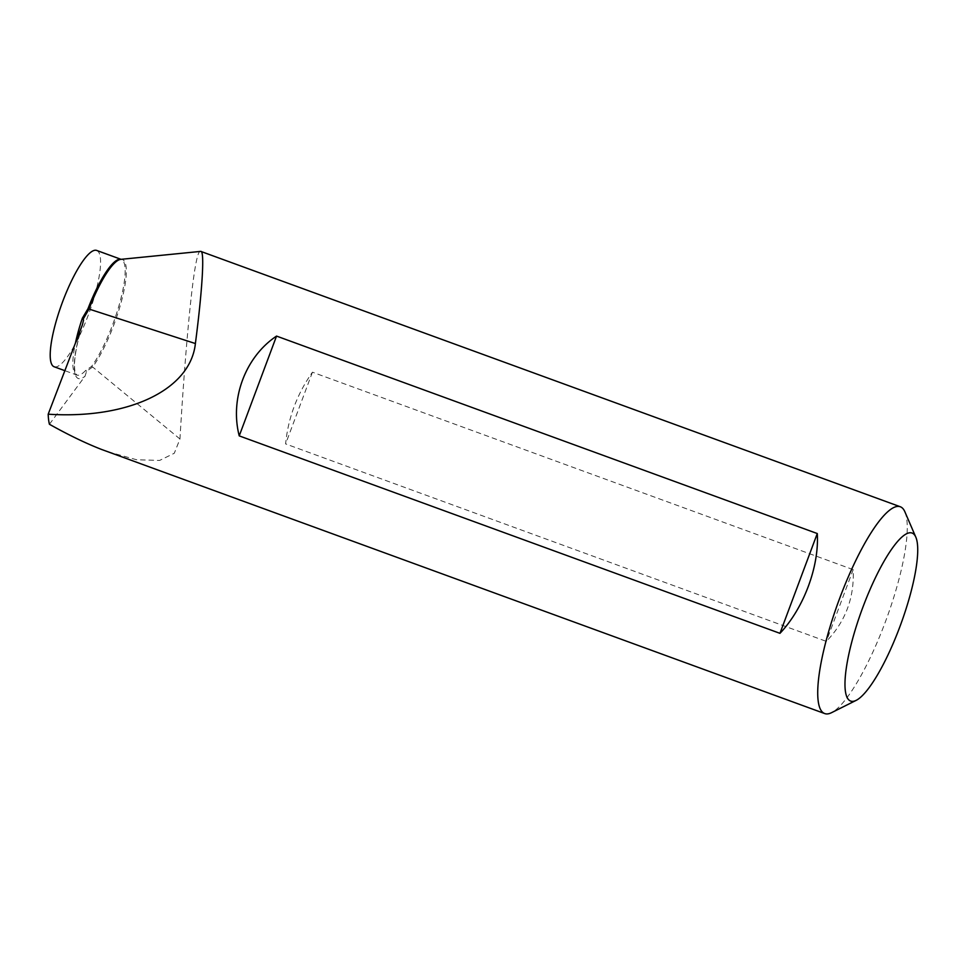 <?xml version="1.0" encoding="UTF-8"?>
<svg xmlns="http://www.w3.org/2000/svg" width="964" height="964" viewBox="0 0 964 964"><rect width="100%" height="100%" fill="white"/><g stroke="black" fill="none" stroke-linecap="round" stroke-linejoin="round"><path stroke-width="0.72" stroke-dasharray="4.82 3.62" d="M96.641 250.423A61.925 14.352 -69.9 0 1 97.075 250.616A61.925 14.352 -69.9 0 1 88.519 314.481A61.925 14.352 -69.9 0 1 54.153 366.766M49.429 424.268L85.001 376.249L86.603 371.285L92.616 366.983A62.19 14.412 110.1 0 0 121.657 300.431A62.19 14.412 110.1 0 0 120.741 259.364L121.235 259.4A61.925 14.352 -69.9 0 1 121.669 259.593A61.925 14.352 -69.9 0 1 119.403 304.178A61.925 14.352 -69.9 0 1 91.592 366.392L85.615 370.525L86.603 371.285M904.883 511.8A110.101 25.51 -69.9 0 1 886.47 618.912A110.101 25.51 -69.9 0 1 831.534 712.685M200.765 251.387C193.113 246.326 183.497 377.768 179.955 438.994L174.291 453.261L159.614 460.443L136.551 459.744L106.871 451.453M853.176 569.64L312.444 372.188C297.045 394.059 288.103 417.978 285.621 443.922L826.353 641.373C845.524 621.515 854.466 597.608 853.176 569.64L826.353 641.373M312.444 372.188L285.621 443.922M81.88 326.302A64.684 14.99 110.1 0 0 77.903 378.334A64.684 14.99 110.1 0 0 85.001 376.249M85.615 370.525A61.925 14.352 -69.9 0 1 76.795 375.032A61.925 14.352 -69.9 0 1 76.349 374.839A61.925 14.352 -69.9 0 1 75.409 343.172M179.955 438.994L92.616 366.983A2.747 2.109 -143.5 0 0 91.592 366.392M82.446 324.723C75.951 346.329 73.457 361.777 74.951 371.092L76.795 375.032L64.877 370.682"/><path stroke-width="1.45" d="M64.877 370.682L54.153 366.766A61.925 14.352 -69.9 0 1 53.719 366.573A61.925 14.352 -69.9 0 1 62.262 302.708A61.925 14.352 -69.9 0 1 96.641 250.423L121.03 259.328A61.925 14.352 -69.9 0 0 87.977 308.709L82.338 318.228L83.543 320.012L82.458 324.687L48.2 414.195C128.561 419.412 190.511 389.685 195.391 343.546C202.332 290.345 204.802 250.399 200.765 251.387L900.268 506.739A110.101 25.51 -69.9 0 1 901.039 507.088A110.101 25.51 -69.9 0 1 904.883 511.8L915.8 537.129A89.459 20.726 -69.9 0 1 900.834 624.154A89.459 20.726 -69.9 0 1 856.201 700.346A89.459 20.726 -69.9 0 1 850.055 700.792A89.459 20.726 -69.9 0 1 862.913 607.151A89.459 20.726 -69.9 0 1 912.679 533.309A89.459 20.726 -69.9 0 1 915.8 537.129M856.201 700.346L831.534 712.685A110.101 25.51 -69.9 0 1 824.738 713.577A110.101 25.51 -69.9 0 1 823.967 713.227A110.101 25.51 -69.9 0 1 839.162 599.692A110.101 25.51 -69.9 0 1 900.268 506.739M276.535 336.087L817.279 533.538C819.328 566.519 803.639 608.465 779.96 633.336L239.229 435.885C229.685 398.879 245.362 356.933 276.535 336.087L239.229 435.885M48.2 414.195A110.101 25.51 110.1 0 0 49.429 424.268C68.275 434.848 85.663 443.247 101.594 449.465L824.738 713.577M817.279 533.538L779.96 633.336M75.409 343.172A61.925 14.352 -69.9 0 1 82.338 318.228M200.777 251.387L120.741 259.364A62.19 14.412 110.1 0 0 89.001 309.058L83.326 318.867M195.391 343.546L87.977 308.709"/></g></svg>
